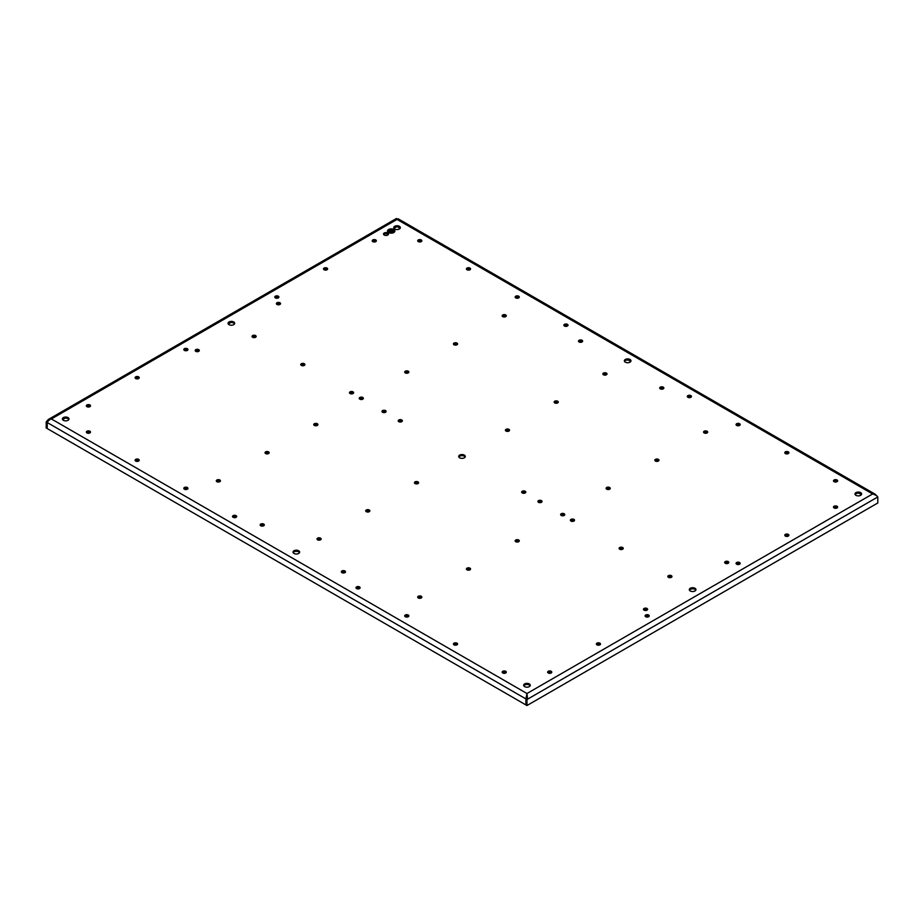 <?xml version="1.0" encoding="UTF-8"?>
<svg xmlns="http://www.w3.org/2000/svg" width="924" height="924" viewBox="0 0 924 924"><rect width="100%" height="100%" fill="white"/><g stroke="black" fill="none" stroke-linecap="round" stroke-linejoin="round"><path stroke-width="1.39" d="M582.028 340.275A2.067 1.201 0 0 0 579.775 340.02A2.067 1.201 0 0 0 578.493 341.118A2.067 1.201 0 0 0 579.105 341.972A2.067 1.201 0 0 0 581.358 342.227A2.067 1.201 0 0 0 582.64 341.118A2.067 1.201 0 0 0 582.028 340.275M582.397 341.684A2.067 1.201 0 0 0 582.028 341.406A2.067 1.201 0 0 0 578.736 341.684M728.574 562.993A2.067 1.201 0 0 0 728.216 562.704A2.067 1.201 0 0 0 724.924 562.993M541.787 502.044A2.067 1.201 0 0 0 541.429 501.755A2.067 1.201 0 0 0 538.138 502.044M647.366 609.875A2.067 1.201 0 0 0 646.996 609.597A2.067 1.201 0 0 0 643.705 609.875M199.076 351.062A2.067 1.201 0 0 0 198.718 350.785A2.067 1.201 0 0 0 195.426 351.062M385.862 412.012A2.067 1.201 0 0 0 385.504 411.734A2.067 1.201 0 0 0 382.213 412.012M264.045 525.479A2.067 1.201 0 0 0 263.687 525.202A2.067 1.201 0 0 0 260.395 525.479M345.264 572.372A2.067 1.201 0 0 0 344.895 572.083A2.067 1.201 0 0 0 341.603 572.372M663.605 388.577A2.067 1.201 0 0 0 663.247 388.288A2.067 1.201 0 0 0 659.955 388.577M280.295 304.181A2.067 1.201 0 0 0 279.926 303.892A2.067 1.201 0 0 0 276.634 304.181M138.981 460.776A2.067 1.201 0 0 0 138.623 460.498A2.067 1.201 0 0 0 135.331 460.776M187.711 488.912A2.067 1.201 0 0 0 187.353 488.623A2.067 1.201 0 0 0 184.049 488.912M236.44 517.047A2.067 1.201 0 0 0 236.07 516.759A2.067 1.201 0 0 0 232.779 517.047M359.875 588.311A2.067 1.201 0 0 0 359.517 588.022A2.067 1.201 0 0 0 356.225 588.311M408.604 616.447A2.067 1.201 0 0 0 408.246 616.158A2.067 1.201 0 0 0 404.943 616.447M457.334 644.571A2.067 1.201 0 0 0 456.964 644.294A2.067 1.201 0 0 0 453.672 644.571M506.063 672.707A2.067 1.201 0 0 0 505.694 672.418A2.067 1.201 0 0 0 502.402 672.707M837.398 481.404A2.067 1.201 0 0 0 837.04 481.127A2.067 1.201 0 0 0 833.737 481.404M255.925 336.994A2.067 1.201 0 0 0 255.567 336.717A2.067 1.201 0 0 0 252.275 336.994M567.775 325.745A2.067 1.201 0 0 0 567.417 325.456A2.067 1.201 0 0 0 564.125 325.745M519.057 297.609A2.067 1.201 0 0 0 518.687 297.332A2.067 1.201 0 0 0 515.396 297.609M470.328 269.485A2.067 1.201 0 0 0 469.958 269.196A2.067 1.201 0 0 0 466.666 269.485M304.654 365.13A2.067 1.201 0 0 0 304.296 364.841A2.067 1.201 0 0 0 300.993 365.13M691.221 397.008A2.067 1.201 0 0 0 690.852 396.731A2.067 1.201 0 0 0 687.56 397.008M739.951 425.144A2.067 1.201 0 0 0 739.581 424.867A2.067 1.201 0 0 0 736.289 425.144M788.669 453.28A2.067 1.201 0 0 0 788.311 452.991A2.067 1.201 0 0 0 785.019 453.28M90.263 432.651A2.067 1.201 0 0 0 89.894 432.363A2.067 1.201 0 0 0 86.602 432.651M353.384 393.266A2.067 1.201 0 0 0 353.014 392.977A2.067 1.201 0 0 0 349.722 393.266M402.113 421.39A2.067 1.201 0 0 0 401.744 421.113A2.067 1.201 0 0 0 398.452 421.39M525.548 492.665A2.067 1.201 0 0 0 525.19 492.377A2.067 1.201 0 0 0 521.887 492.665M574.278 520.789A2.067 1.201 0 0 0 573.908 520.512A2.067 1.201 0 0 0 570.616 520.789M623.007 548.925A2.067 1.201 0 0 0 622.637 548.637A2.067 1.201 0 0 0 619.346 548.925M671.725 577.061A2.067 1.201 0 0 0 671.367 576.772A2.067 1.201 0 0 0 668.075 577.061M421.598 241.349A2.067 1.201 0 0 0 421.24 241.06A2.067 1.201 0 0 0 417.937 241.349M470.328 569.554A2.067 1.201 0 0 0 469.958 569.276A2.067 1.201 0 0 0 466.666 569.554M268.919 453.28A2.067 1.201 0 0 0 268.561 452.991A2.067 1.201 0 0 0 265.269 453.28M837.398 507.669A2.067 1.201 0 0 0 837.04 507.38A2.067 1.201 0 0 0 833.737 507.669M739.951 563.929A2.067 1.201 0 0 0 739.581 563.64A2.067 1.201 0 0 0 736.289 563.929M558.038 402.633A2.067 1.201 0 0 0 557.669 402.356A2.067 1.201 0 0 0 554.377 402.633M707.461 432.651A2.067 1.201 0 0 0 707.103 432.363A2.067 1.201 0 0 0 703.799 432.651M506.063 316.366A2.067 1.201 0 0 0 505.694 316.089A2.067 1.201 0 0 0 502.402 316.366M788.669 535.793A2.067 1.201 0 0 0 788.311 535.516A2.067 1.201 0 0 0 785.019 535.793M278.667 297.609A2.067 1.201 0 0 0 278.309 297.332A2.067 1.201 0 0 0 275.005 297.609M418.353 483.287A2.067 1.201 0 0 0 417.983 482.998A2.067 1.201 0 0 0 414.691 483.287M376.126 241.349A2.067 1.201 0 0 0 375.756 241.06A2.067 1.201 0 0 0 372.464 241.349M606.756 374.509A2.067 1.201 0 0 0 606.398 374.22A2.067 1.201 0 0 0 603.106 374.509M369.623 511.411A2.067 1.201 0 0 0 369.265 511.134A2.067 1.201 0 0 0 365.962 511.411M320.894 539.547A2.067 1.201 0 0 0 320.536 539.269A2.067 1.201 0 0 0 317.244 539.547M519.057 541.418A2.067 1.201 0 0 0 518.687 541.141A2.067 1.201 0 0 0 515.396 541.418M317.648 425.144A2.067 1.201 0 0 0 317.29 424.867A2.067 1.201 0 0 0 313.987 425.144M90.263 406.387A2.067 1.201 0 0 0 89.894 406.11A2.067 1.201 0 0 0 86.602 406.387M187.711 350.127A2.067 1.201 0 0 0 187.353 349.838A2.067 1.201 0 0 0 184.049 350.127M138.981 378.262A2.067 1.201 0 0 0 138.623 377.974A2.067 1.201 0 0 0 135.331 378.262M220.201 481.404A2.067 1.201 0 0 0 219.831 481.127A2.067 1.201 0 0 0 216.539 481.404M600.265 644.571A2.067 1.201 0 0 0 599.895 644.294A2.067 1.201 0 0 0 596.604 644.571M648.995 616.447A2.067 1.201 0 0 0 648.625 616.158A2.067 1.201 0 0 0 645.333 616.447M551.536 672.707A2.067 1.201 0 0 0 551.178 672.418A2.067 1.201 0 0 0 547.874 672.707M457.334 344.502A2.067 1.201 0 0 0 456.964 344.213A2.067 1.201 0 0 0 453.672 344.502M658.731 460.776A2.067 1.201 0 0 0 658.373 460.498A2.067 1.201 0 0 0 655.081 460.776M509.309 430.769A2.067 1.201 0 0 0 508.939 430.492A2.067 1.201 0 0 0 505.647 430.769M408.604 372.626A2.067 1.201 0 0 0 408.246 372.349A2.067 1.201 0 0 0 404.943 372.626M564.529 515.165A2.067 1.201 0 0 0 564.171 514.887A2.067 1.201 0 0 0 560.868 515.165M363.132 398.891A2.067 1.201 0 0 0 362.762 398.602A2.067 1.201 0 0 0 359.471 398.891M421.598 597.689A2.067 1.201 0 0 0 421.24 597.401A2.067 1.201 0 0 0 417.937 597.689M610.013 488.912A2.067 1.201 0 0 0 609.644 488.623A2.067 1.201 0 0 0 606.352 488.912M327.396 269.485A2.067 1.201 0 0 0 327.027 269.196A2.067 1.201 0 0 0 323.735 269.485M388.265 234.592A2.483 1.432 0 0 0 387.745 234.142A2.483 1.432 0 0 0 383.703 234.592M465.165 457.022A3.303 1.906 0 0 0 464.333 456.237A3.303 1.906 0 0 0 458.835 457.022M695.795 590.182A3.303 1.906 0 0 0 694.975 589.397A3.303 1.906 0 0 0 689.477 590.182M234.523 323.874A3.303 1.906 0 0 0 233.703 323.077A3.303 1.906 0 0 0 228.205 323.874M299.492 552.679A3.303 1.906 0 0 0 298.671 551.894A3.303 1.906 0 0 0 293.174 552.679M630.826 361.376A3.303 1.906 0 0 0 630.006 360.591A3.303 1.906 0 0 0 624.509 361.376M400.196 228.216A3.303 1.906 0 0 0 399.364 227.431A3.303 1.906 0 0 0 393.867 228.216M68.85 419.519A3.303 1.906 0 0 0 68.029 418.734A3.303 1.906 0 0 0 62.532 419.519M530.133 685.839A3.303 1.906 0 0 0 529.302 685.042A3.303 1.906 0 0 0 523.804 685.839M861.468 494.536A3.303 1.906 0 0 0 860.648 493.751A3.303 1.906 0 0 0 855.15 494.536M725.282 563.27A2.067 1.201 0 0 0 727.546 563.536A2.067 1.201 0 0 0 728.817 562.427A2.067 1.201 0 0 0 728.216 561.584A2.067 1.201 0 0 0 725.952 561.318A2.067 1.201 0 0 0 724.67 562.427A2.067 1.201 0 0 0 725.282 563.27M538.496 502.321A2.067 1.201 0 0 0 540.759 502.575A2.067 1.201 0 0 0 542.03 501.478A2.067 1.201 0 0 0 541.429 500.635A2.067 1.201 0 0 0 539.166 500.369A2.067 1.201 0 0 0 537.895 501.478A2.067 1.201 0 0 0 538.496 502.321M644.074 610.163A2.067 1.201 0 0 0 646.326 610.418A2.067 1.201 0 0 0 647.609 609.32A2.067 1.201 0 0 0 646.996 608.466A2.067 1.201 0 0 0 644.744 608.211A2.067 1.201 0 0 0 643.462 609.32A2.067 1.201 0 0 0 644.074 610.163M195.784 351.351A2.067 1.201 0 0 0 198.048 351.605A2.067 1.201 0 0 0 199.33 350.496A2.067 1.201 0 0 0 198.718 349.653A2.067 1.201 0 0 0 196.454 349.399A2.067 1.201 0 0 0 195.183 350.496A2.067 1.201 0 0 0 195.784 351.351M382.571 412.3A2.067 1.201 0 0 0 384.834 412.554A2.067 1.201 0 0 0 386.105 411.457A2.067 1.201 0 0 0 385.504 410.603A2.067 1.201 0 0 0 383.241 410.348A2.067 1.201 0 0 0 381.97 411.457A2.067 1.201 0 0 0 382.571 412.3M260.753 525.768A2.067 1.201 0 0 0 263.017 526.022A2.067 1.201 0 0 0 264.299 524.924A2.067 1.201 0 0 0 263.687 524.07A2.067 1.201 0 0 0 261.423 523.816A2.067 1.201 0 0 0 260.152 524.924A2.067 1.201 0 0 0 260.753 525.768M341.972 572.649A2.067 1.201 0 0 0 344.225 572.915A2.067 1.201 0 0 0 345.507 571.806A2.067 1.201 0 0 0 344.895 570.963A2.067 1.201 0 0 0 342.642 570.697A2.067 1.201 0 0 0 341.36 571.806A2.067 1.201 0 0 0 341.972 572.649M660.314 388.854A2.067 1.201 0 0 0 662.577 389.119A2.067 1.201 0 0 0 663.848 388.011A2.067 1.201 0 0 0 663.247 387.168A2.067 1.201 0 0 0 660.983 386.902A2.067 1.201 0 0 0 659.701 388.011A2.067 1.201 0 0 0 660.314 388.854M277.004 304.458A2.067 1.201 0 0 0 279.256 304.724A2.067 1.201 0 0 0 280.538 303.615A2.067 1.201 0 0 0 279.926 302.772A2.067 1.201 0 0 0 277.674 302.506A2.067 1.201 0 0 0 276.392 303.615A2.067 1.201 0 0 0 277.004 304.458M135.689 461.064A2.067 1.201 0 0 0 137.953 461.319A2.067 1.201 0 0 0 139.224 460.21A2.067 1.201 0 0 0 138.623 459.367A2.067 1.201 0 0 0 136.359 459.113A2.067 1.201 0 0 0 135.089 460.21A2.067 1.201 0 0 0 135.689 461.064M184.419 489.189A2.067 1.201 0 0 0 186.671 489.454A2.067 1.201 0 0 0 187.953 488.346A2.067 1.201 0 0 0 187.353 487.502A2.067 1.201 0 0 0 185.089 487.237A2.067 1.201 0 0 0 183.807 488.346A2.067 1.201 0 0 0 184.419 489.189M233.148 517.324A2.067 1.201 0 0 0 235.401 517.59A2.067 1.201 0 0 0 236.683 516.481A2.067 1.201 0 0 0 236.07 515.638A2.067 1.201 0 0 0 233.818 515.373A2.067 1.201 0 0 0 232.536 516.481A2.067 1.201 0 0 0 233.148 517.324M356.583 588.588A2.067 1.201 0 0 0 358.847 588.854A2.067 1.201 0 0 0 360.117 587.745A2.067 1.201 0 0 0 359.517 586.902A2.067 1.201 0 0 0 357.253 586.648A2.067 1.201 0 0 0 355.983 587.745A2.067 1.201 0 0 0 356.583 588.588M405.313 616.724A2.067 1.201 0 0 0 407.565 616.989A2.067 1.201 0 0 0 408.847 615.881A2.067 1.201 0 0 0 408.246 615.038A2.067 1.201 0 0 0 405.983 614.772A2.067 1.201 0 0 0 404.7 615.881A2.067 1.201 0 0 0 405.313 616.724M454.042 644.86A2.067 1.201 0 0 0 456.294 645.114A2.067 1.201 0 0 0 457.576 644.016A2.067 1.201 0 0 0 456.964 643.162A2.067 1.201 0 0 0 454.712 642.908A2.067 1.201 0 0 0 453.43 644.016A2.067 1.201 0 0 0 454.042 644.86M502.76 672.984A2.067 1.201 0 0 0 505.024 673.25A2.067 1.201 0 0 0 506.306 672.141A2.067 1.201 0 0 0 505.694 671.298A2.067 1.201 0 0 0 503.441 671.043A2.067 1.201 0 0 0 502.159 672.141A2.067 1.201 0 0 0 502.76 672.984M834.106 481.693A2.067 1.201 0 0 0 836.359 481.947A2.067 1.201 0 0 0 837.641 480.85A2.067 1.201 0 0 0 837.04 479.995A2.067 1.201 0 0 0 834.776 479.741A2.067 1.201 0 0 0 833.494 480.85A2.067 1.201 0 0 0 834.106 481.693M252.633 337.283A2.067 1.201 0 0 0 254.897 337.537A2.067 1.201 0 0 0 256.167 336.44A2.067 1.201 0 0 0 255.567 335.585A2.067 1.201 0 0 0 253.303 335.331A2.067 1.201 0 0 0 252.033 336.44A2.067 1.201 0 0 0 252.633 337.283M564.483 326.022A2.067 1.201 0 0 0 566.747 326.288A2.067 1.201 0 0 0 568.017 325.179A2.067 1.201 0 0 0 567.417 324.336A2.067 1.201 0 0 0 565.153 324.081A2.067 1.201 0 0 0 563.883 325.179A2.067 1.201 0 0 0 564.483 326.022M515.754 297.898A2.067 1.201 0 0 0 518.018 298.152A2.067 1.201 0 0 0 519.3 297.054A2.067 1.201 0 0 0 518.687 296.2A2.067 1.201 0 0 0 516.435 295.946A2.067 1.201 0 0 0 515.153 297.054A2.067 1.201 0 0 0 515.754 297.898M467.036 269.762A2.067 1.201 0 0 0 469.288 270.027A2.067 1.201 0 0 0 470.57 268.919A2.067 1.201 0 0 0 469.958 268.075A2.067 1.201 0 0 0 467.706 267.81A2.067 1.201 0 0 0 466.424 268.919A2.067 1.201 0 0 0 467.036 269.762M301.363 365.407A2.067 1.201 0 0 0 303.615 365.673A2.067 1.201 0 0 0 304.897 364.564A2.067 1.201 0 0 0 304.296 363.721A2.067 1.201 0 0 0 302.033 363.467A2.067 1.201 0 0 0 300.75 364.564A2.067 1.201 0 0 0 301.363 365.407M687.93 397.297A2.067 1.201 0 0 0 690.182 397.551A2.067 1.201 0 0 0 691.464 396.454A2.067 1.201 0 0 0 690.852 395.599A2.067 1.201 0 0 0 688.599 395.345A2.067 1.201 0 0 0 687.317 396.454A2.067 1.201 0 0 0 687.93 397.297M736.647 425.433A2.067 1.201 0 0 0 738.911 425.687A2.067 1.201 0 0 0 740.193 424.578A2.067 1.201 0 0 0 739.581 423.735A2.067 1.201 0 0 0 737.329 423.481A2.067 1.201 0 0 0 736.047 424.578A2.067 1.201 0 0 0 736.647 425.433M785.377 453.557A2.067 1.201 0 0 0 787.641 453.823A2.067 1.201 0 0 0 788.911 452.714A2.067 1.201 0 0 0 788.311 451.871A2.067 1.201 0 0 0 786.047 451.605A2.067 1.201 0 0 0 784.776 452.714A2.067 1.201 0 0 0 785.377 453.557M86.96 432.929A2.067 1.201 0 0 0 89.224 433.194A2.067 1.201 0 0 0 90.506 432.086A2.067 1.201 0 0 0 89.894 431.242A2.067 1.201 0 0 0 87.641 430.977A2.067 1.201 0 0 0 86.359 432.086A2.067 1.201 0 0 0 86.96 432.929M350.092 393.543A2.067 1.201 0 0 0 352.344 393.809A2.067 1.201 0 0 0 353.626 392.7A2.067 1.201 0 0 0 353.014 391.857A2.067 1.201 0 0 0 350.762 391.591A2.067 1.201 0 0 0 349.48 392.7A2.067 1.201 0 0 0 350.092 393.543M398.81 421.679A2.067 1.201 0 0 0 401.074 421.933A2.067 1.201 0 0 0 402.356 420.836A2.067 1.201 0 0 0 401.744 419.981A2.067 1.201 0 0 0 399.491 419.727A2.067 1.201 0 0 0 398.209 420.836A2.067 1.201 0 0 0 398.81 421.679M522.256 492.942A2.067 1.201 0 0 0 524.509 493.208A2.067 1.201 0 0 0 525.791 492.099A2.067 1.201 0 0 0 525.19 491.256A2.067 1.201 0 0 0 522.926 490.991A2.067 1.201 0 0 0 521.644 492.099A2.067 1.201 0 0 0 522.256 492.942M570.986 521.078A2.067 1.201 0 0 0 573.238 521.332A2.067 1.201 0 0 0 574.52 520.235A2.067 1.201 0 0 0 573.908 519.38A2.067 1.201 0 0 0 571.656 519.126A2.067 1.201 0 0 0 570.374 520.235A2.067 1.201 0 0 0 570.986 521.078M619.704 549.214A2.067 1.201 0 0 0 621.967 549.468A2.067 1.201 0 0 0 623.25 548.359A2.067 1.201 0 0 0 622.637 547.516A2.067 1.201 0 0 0 620.385 547.262A2.067 1.201 0 0 0 619.103 548.359A2.067 1.201 0 0 0 619.704 549.214M668.433 577.338A2.067 1.201 0 0 0 670.697 577.604A2.067 1.201 0 0 0 671.967 576.495A2.067 1.201 0 0 0 671.367 575.652A2.067 1.201 0 0 0 669.103 575.386A2.067 1.201 0 0 0 667.833 576.495A2.067 1.201 0 0 0 668.433 577.338M418.306 241.626A2.067 1.201 0 0 0 420.559 241.892A2.067 1.201 0 0 0 421.841 240.783A2.067 1.201 0 0 0 421.24 239.94A2.067 1.201 0 0 0 418.976 239.686A2.067 1.201 0 0 0 417.694 240.783A2.067 1.201 0 0 0 418.306 241.626M467.036 569.842A2.067 1.201 0 0 0 469.288 570.096A2.067 1.201 0 0 0 470.57 568.988A2.067 1.201 0 0 0 469.958 568.144A2.067 1.201 0 0 0 467.706 567.89A2.067 1.201 0 0 0 466.424 568.988A2.067 1.201 0 0 0 467.036 569.842M265.627 453.557A2.067 1.201 0 0 0 267.891 453.823A2.067 1.201 0 0 0 269.161 452.714A2.067 1.201 0 0 0 268.561 451.871A2.067 1.201 0 0 0 266.297 451.605A2.067 1.201 0 0 0 265.026 452.714A2.067 1.201 0 0 0 265.627 453.557M834.106 507.946A2.067 1.201 0 0 0 836.359 508.212A2.067 1.201 0 0 0 837.641 507.103A2.067 1.201 0 0 0 837.04 506.26A2.067 1.201 0 0 0 834.776 505.994A2.067 1.201 0 0 0 833.494 507.103A2.067 1.201 0 0 0 834.106 507.946M736.647 564.217A2.067 1.201 0 0 0 738.911 564.472A2.067 1.201 0 0 0 740.193 563.363A2.067 1.201 0 0 0 739.581 562.52A2.067 1.201 0 0 0 737.329 562.266A2.067 1.201 0 0 0 736.047 563.363A2.067 1.201 0 0 0 736.647 564.217M554.735 402.922A2.067 1.201 0 0 0 556.999 403.176A2.067 1.201 0 0 0 558.281 402.079A2.067 1.201 0 0 0 557.669 401.235A2.067 1.201 0 0 0 555.416 400.97A2.067 1.201 0 0 0 554.134 402.079A2.067 1.201 0 0 0 554.735 402.922M704.169 432.929A2.067 1.201 0 0 0 706.421 433.194A2.067 1.201 0 0 0 707.703 432.086A2.067 1.201 0 0 0 707.103 431.242A2.067 1.201 0 0 0 704.839 430.977A2.067 1.201 0 0 0 703.557 432.086A2.067 1.201 0 0 0 704.169 432.929M502.76 316.655A2.067 1.201 0 0 0 505.024 316.909A2.067 1.201 0 0 0 506.306 315.8A2.067 1.201 0 0 0 505.694 314.957A2.067 1.201 0 0 0 503.441 314.703A2.067 1.201 0 0 0 502.159 315.8A2.067 1.201 0 0 0 502.76 316.655M785.377 536.082A2.067 1.201 0 0 0 787.641 536.336A2.067 1.201 0 0 0 788.911 535.239A2.067 1.201 0 0 0 788.311 534.384A2.067 1.201 0 0 0 786.047 534.13A2.067 1.201 0 0 0 784.776 535.239A2.067 1.201 0 0 0 785.377 536.082M275.375 297.898A2.067 1.201 0 0 0 277.627 298.152A2.067 1.201 0 0 0 278.909 297.054A2.067 1.201 0 0 0 278.309 296.2A2.067 1.201 0 0 0 276.045 295.946A2.067 1.201 0 0 0 274.763 297.054A2.067 1.201 0 0 0 275.375 297.898M415.061 483.564A2.067 1.201 0 0 0 417.313 483.829A2.067 1.201 0 0 0 418.595 482.721A2.067 1.201 0 0 0 417.983 481.878A2.067 1.201 0 0 0 415.731 481.612A2.067 1.201 0 0 0 414.449 482.721A2.067 1.201 0 0 0 415.061 483.564M372.822 241.626A2.067 1.201 0 0 0 375.086 241.892A2.067 1.201 0 0 0 376.368 240.783A2.067 1.201 0 0 0 375.756 239.94A2.067 1.201 0 0 0 373.504 239.686A2.067 1.201 0 0 0 372.222 240.783A2.067 1.201 0 0 0 372.822 241.626M603.464 374.786A2.067 1.201 0 0 0 605.728 375.052A2.067 1.201 0 0 0 606.999 373.943A2.067 1.201 0 0 0 606.398 373.1A2.067 1.201 0 0 0 604.134 372.834A2.067 1.201 0 0 0 602.864 373.943A2.067 1.201 0 0 0 603.464 374.786M366.331 511.7A2.067 1.201 0 0 0 368.584 511.954A2.067 1.201 0 0 0 369.866 510.857A2.067 1.201 0 0 0 369.265 510.002A2.067 1.201 0 0 0 367.001 509.748A2.067 1.201 0 0 0 365.719 510.857A2.067 1.201 0 0 0 366.331 511.7M317.602 539.835A2.067 1.201 0 0 0 319.866 540.09A2.067 1.201 0 0 0 321.136 538.981A2.067 1.201 0 0 0 320.536 538.138A2.067 1.201 0 0 0 318.272 537.884A2.067 1.201 0 0 0 317.001 538.981A2.067 1.201 0 0 0 317.602 539.835M515.754 541.707A2.067 1.201 0 0 0 518.018 541.961A2.067 1.201 0 0 0 519.3 540.863A2.067 1.201 0 0 0 518.687 540.02A2.067 1.201 0 0 0 516.435 539.755A2.067 1.201 0 0 0 515.153 540.863A2.067 1.201 0 0 0 515.754 541.707M314.356 425.433A2.067 1.201 0 0 0 316.609 425.687A2.067 1.201 0 0 0 317.891 424.578A2.067 1.201 0 0 0 317.29 423.735A2.067 1.201 0 0 0 315.026 423.481A2.067 1.201 0 0 0 313.744 424.578A2.067 1.201 0 0 0 314.356 425.433M86.96 406.676A2.067 1.201 0 0 0 89.224 406.93A2.067 1.201 0 0 0 90.506 405.832A2.067 1.201 0 0 0 89.894 404.978A2.067 1.201 0 0 0 87.641 404.724A2.067 1.201 0 0 0 86.359 405.832A2.067 1.201 0 0 0 86.96 406.676M184.419 350.404A2.067 1.201 0 0 0 186.671 350.67A2.067 1.201 0 0 0 187.953 349.561A2.067 1.201 0 0 0 187.353 348.718A2.067 1.201 0 0 0 185.089 348.452A2.067 1.201 0 0 0 183.807 349.561A2.067 1.201 0 0 0 184.419 350.404M135.689 378.54A2.067 1.201 0 0 0 137.953 378.805A2.067 1.201 0 0 0 139.224 377.697A2.067 1.201 0 0 0 138.623 376.853A2.067 1.201 0 0 0 136.359 376.588A2.067 1.201 0 0 0 135.089 377.697A2.067 1.201 0 0 0 135.689 378.54M216.897 481.693A2.067 1.201 0 0 0 219.161 481.947A2.067 1.201 0 0 0 220.443 480.85A2.067 1.201 0 0 0 219.831 479.995A2.067 1.201 0 0 0 217.579 479.741A2.067 1.201 0 0 0 216.297 480.85A2.067 1.201 0 0 0 216.897 481.693M596.973 644.86A2.067 1.201 0 0 0 599.226 645.114A2.067 1.201 0 0 0 600.508 644.016A2.067 1.201 0 0 0 599.895 643.162A2.067 1.201 0 0 0 597.643 642.908A2.067 1.201 0 0 0 596.361 644.016A2.067 1.201 0 0 0 596.973 644.86M645.691 616.724A2.067 1.201 0 0 0 647.955 616.989A2.067 1.201 0 0 0 649.237 615.881A2.067 1.201 0 0 0 648.625 615.038A2.067 1.201 0 0 0 646.373 614.772A2.067 1.201 0 0 0 645.091 615.881A2.067 1.201 0 0 0 645.691 616.724M548.244 672.984A2.067 1.201 0 0 0 550.496 673.25A2.067 1.201 0 0 0 551.778 672.141A2.067 1.201 0 0 0 551.178 671.298A2.067 1.201 0 0 0 548.914 671.043A2.067 1.201 0 0 0 547.632 672.141A2.067 1.201 0 0 0 548.244 672.984M454.042 344.779A2.067 1.201 0 0 0 456.294 345.045A2.067 1.201 0 0 0 457.576 343.936A2.067 1.201 0 0 0 456.964 343.093A2.067 1.201 0 0 0 454.712 342.827A2.067 1.201 0 0 0 453.43 343.936A2.067 1.201 0 0 0 454.042 344.779M655.439 461.064A2.067 1.201 0 0 0 657.703 461.319A2.067 1.201 0 0 0 658.974 460.21A2.067 1.201 0 0 0 658.373 459.367A2.067 1.201 0 0 0 656.109 459.113A2.067 1.201 0 0 0 654.839 460.21A2.067 1.201 0 0 0 655.439 461.064M506.017 431.058A2.067 1.201 0 0 0 508.269 431.312A2.067 1.201 0 0 0 509.551 430.203A2.067 1.201 0 0 0 508.939 429.36A2.067 1.201 0 0 0 506.687 429.106A2.067 1.201 0 0 0 505.405 430.203A2.067 1.201 0 0 0 506.017 431.058M405.313 372.915A2.067 1.201 0 0 0 407.565 373.169A2.067 1.201 0 0 0 408.847 372.072A2.067 1.201 0 0 0 408.246 371.217A2.067 1.201 0 0 0 405.983 370.963A2.067 1.201 0 0 0 404.7 372.072A2.067 1.201 0 0 0 405.313 372.915M561.238 515.453A2.067 1.201 0 0 0 563.49 515.707A2.067 1.201 0 0 0 564.772 514.599A2.067 1.201 0 0 0 564.171 513.756A2.067 1.201 0 0 0 561.908 513.501A2.067 1.201 0 0 0 560.625 514.599A2.067 1.201 0 0 0 561.238 515.453M359.829 399.168A2.067 1.201 0 0 0 362.093 399.434A2.067 1.201 0 0 0 363.375 398.325A2.067 1.201 0 0 0 362.762 397.482A2.067 1.201 0 0 0 360.51 397.216A2.067 1.201 0 0 0 359.228 398.325A2.067 1.201 0 0 0 359.829 399.168M418.306 597.967A2.067 1.201 0 0 0 420.559 598.232A2.067 1.201 0 0 0 421.841 597.123A2.067 1.201 0 0 0 421.24 596.28A2.067 1.201 0 0 0 418.976 596.015A2.067 1.201 0 0 0 417.694 597.123A2.067 1.201 0 0 0 418.306 597.967M606.71 489.189A2.067 1.201 0 0 0 608.974 489.454A2.067 1.201 0 0 0 610.256 488.346A2.067 1.201 0 0 0 609.644 487.502A2.067 1.201 0 0 0 607.391 487.237A2.067 1.201 0 0 0 606.109 488.346A2.067 1.201 0 0 0 606.71 489.189M324.105 269.762A2.067 1.201 0 0 0 326.357 270.027A2.067 1.201 0 0 0 327.639 268.919A2.067 1.201 0 0 0 327.027 268.075A2.067 1.201 0 0 0 324.774 267.81A2.067 1.201 0 0 0 323.492 268.919A2.067 1.201 0 0 0 324.105 269.762M384.234 235.043A2.483 1.432 0 0 0 386.937 235.354A2.483 1.432 0 0 0 388.473 234.038A2.483 1.432 0 0 0 387.745 233.021A2.483 1.432 0 0 0 385.042 232.709A2.483 1.432 0 0 0 383.506 234.038A2.483 1.432 0 0 0 384.234 235.043M388.588 232.536A3.673 2.125 0 0 0 392.596 232.998A3.673 2.125 0 0 0 394.86 231.035A3.673 2.125 0 0 0 393.786 229.533A3.673 2.125 0 0 0 389.778 229.071A3.673 2.125 0 0 0 387.514 231.035A3.673 2.125 0 0 0 388.588 232.536M459.667 457.819A3.303 1.906 0 0 0 463.271 458.223A3.303 1.906 0 0 0 465.303 456.468A3.303 1.906 0 0 0 464.333 455.116A3.303 1.906 0 0 0 460.729 454.7A3.303 1.906 0 0 0 458.697 456.468A3.303 1.906 0 0 0 459.667 457.819M690.297 590.979A3.303 1.906 0 0 0 693.901 591.383A3.303 1.906 0 0 0 695.945 589.628A3.303 1.906 0 0 0 694.975 588.276A3.303 1.906 0 0 0 691.371 587.86A3.303 1.906 0 0 0 689.327 589.628A3.303 1.906 0 0 0 690.297 590.979M229.025 324.659A3.303 1.906 0 0 0 232.629 325.075A3.303 1.906 0 0 0 234.673 323.308A3.303 1.906 0 0 0 233.703 321.956A3.303 1.906 0 0 0 230.099 321.54A3.303 1.906 0 0 0 228.055 323.308A3.303 1.906 0 0 0 229.025 324.659M293.994 553.464A3.303 1.906 0 0 0 297.597 553.88A3.303 1.906 0 0 0 299.642 552.113A3.303 1.906 0 0 0 298.671 550.762A3.303 1.906 0 0 0 295.068 550.346A3.303 1.906 0 0 0 293.024 552.113A3.303 1.906 0 0 0 293.994 553.464M625.329 362.162A3.303 1.906 0 0 0 628.932 362.578A3.303 1.906 0 0 0 630.976 360.81A3.303 1.906 0 0 0 630.006 359.471A3.303 1.906 0 0 0 626.403 359.055A3.303 1.906 0 0 0 624.358 360.81A3.303 1.906 0 0 0 625.329 362.162M394.698 229.013A3.303 1.906 0 0 0 398.302 229.418A3.303 1.906 0 0 0 400.335 227.662A3.303 1.906 0 0 0 399.364 226.311A3.303 1.906 0 0 0 395.761 225.895A3.303 1.906 0 0 0 393.728 227.662A3.303 1.906 0 0 0 394.698 229.013M63.352 420.304A3.303 1.906 0 0 0 66.955 420.72A3.303 1.906 0 0 0 69 418.953A3.303 1.906 0 0 0 68.029 417.602A3.303 1.906 0 0 0 64.426 417.186A3.303 1.906 0 0 0 62.382 418.953A3.303 1.906 0 0 0 63.352 420.304M524.636 686.624A3.303 1.906 0 0 0 528.239 687.04A3.303 1.906 0 0 0 530.272 685.273A3.303 1.906 0 0 0 529.302 683.922A3.303 1.906 0 0 0 525.698 683.506A3.303 1.906 0 0 0 523.665 685.273A3.303 1.906 0 0 0 524.636 686.624M855.971 495.322A3.303 1.906 0 0 0 859.574 495.738A3.303 1.906 0 0 0 861.618 493.97A3.303 1.906 0 0 0 860.648 492.619A3.303 1.906 0 0 0 857.045 492.215A3.303 1.906 0 0 0 855 493.97A3.303 1.906 0 0 0 855.971 495.322M48.256 419.519L396.488 218.468L397.031 219.404L51.398 418.953L526.969 693.52L527.419 697.886L526.969 699.526L525.999 698.96L526.969 694.652L526.899 698.359L525.929 698.925L525.929 704.931L47.239 428.563L47.239 422.557C48.244 420.674 49.63 419.473 51.398 418.953L48.256 419.519L46.2 421.956L47.17 422.522L47.239 428.482M876.529 495.726L875.224 494.248L872.602 493.97L526.969 693.52L525.929 698.925L47.239 422.557M875.224 494.248L398.094 218.769L397.031 219.404L872.602 493.97C875.386 494.802 877.119 495.795 877.8 496.973L877.8 502.979L526.969 705.532L525.999 704.966L525.999 698.96M394.86 231.069A3.673 2.125 0 0 0 393.786 229.602A3.673 2.125 0 0 0 389.812 229.14A3.673 2.125 0 0 0 387.514 231.069M396.373 226.911L393.936 228.32M230.7 322.557L228.263 323.966M65.038 418.214L62.589 419.623M861.411 494.64L858.962 493.231M630.769 361.48L628.332 360.071M400.127 228.32L397.69 226.911M877.8 496.973L526.969 699.526L526.969 705.532M46.2 421.956L46.2 427.962L47.17 428.517M388.842 232.455A3.303 1.906 0 0 0 392.446 232.871A3.303 1.906 0 0 0 394.49 231.104A3.303 1.906 0 0 0 394.49 231.069L393.52 229.683L387.872 231.035A3.303 1.906 0 0 0 387.872 231.104A3.303 1.906 0 0 0 388.842 232.455M387.872 231.104L388.842 232.386L394.49 231.104M393.266 229.833L389.108 232.236L391.314 231.254L393.266 232.086L391.568 231.104L393.266 229.833L389.166 232.27M391.637 229.718L388.981 231.335M389.951 229.649L388.842 230.353M393.197 232.12L391.568 231.104M396.673 218.792L397.978 219.947"/></g></svg>
